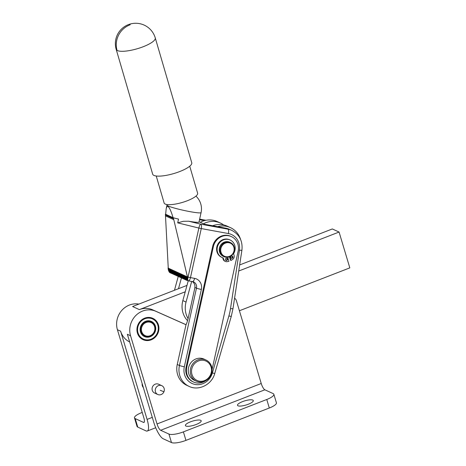 <?xml version="1.0" encoding="UTF-8"?>
<svg xmlns="http://www.w3.org/2000/svg" width="466" height="466" viewBox="0 0 466 466"><rect width="100%" height="100%" fill="white"/><g stroke="black" fill="none" stroke-linecap="round" stroke-linejoin="round"><path stroke-width="0.7" d="M138.868 304.088A19.391 17.912 114.6 0 0 121.463 310.799A19.391 17.912 114.6 0 0 117.415 329.712L143.883 417.938A5.819 1.614 -111.2 0 1 143.965 422.429A5.819 1.614 -111.2 0 1 143.47 422.382L135.204 418.59A11.633 3.07 163.3 0 1 134.482 417.885L137.033 426.396A11.633 3.07 -16.7 0 0 137.761 427.101L146.021 430.893A15.029 4.165 68.8 0 0 147.297 431.015L155.72 427.747M134.482 417.885A11.633 3.07 163.3 0 1 135.396 416.091A11.633 3.07 163.3 0 1 141.577 412.69L142.229 412.433M186.056 324.744L155.842 311.294A19.391 17.912 114.6 0 0 136.078 315.261A19.391 17.912 114.6 0 0 130.562 335.741L157.036 423.973A5.819 1.614 68.8 0 0 160.671 430.275L168.937 434.062A11.633 3.07 -16.7 0 0 174.849 434.19A11.633 3.07 -16.7 0 0 183.4 431.871L266.762 399.496A11.633 3.07 -16.7 0 0 272.942 396.088A11.633 3.07 -16.7 0 0 273.857 394.294A11.633 3.07 -16.7 0 0 273.134 393.589L264.869 389.803A5.819 1.614 -111.2 0 1 261.234 383.501L236.379 300.646A4.846 4.479 114.6 0 0 234.573 298.205M181.431 277.946L178.495 288.699L132.606 306.523L139.351 309.616A19.391 17.912 -65.4 0 1 152.638 309.826L186.068 324.703M205.582 380.815A13.572 12.541 -65.4 0 1 193.501 382.015A13.572 12.541 -65.4 0 1 186.767 367.4L213.364 246.671A13.572 12.541 -65.4 0 1 231.41 236.612A13.572 12.541 -65.4 0 1 238.138 251.221L212.082 369.521M193.501 382.015L192.825 381.706A13.572 12.541 -65.4 0 1 186.097 367.092L212.688 246.363A13.572 12.541 -65.4 0 1 230.734 236.303L231.41 236.612M165.646 214.29L166.181 208.78C166.589 206.956 167.183 206.217 167.964 206.56C169.362 207.3 171.069 211.016 173.09 217.704L165.407 214.179L168.36 270.064L169.904 272.657L188.194 280.759A3.879 1.002 103.8 0 0 188.281 280.765A3.879 1.445 -79.6 0 0 188.415 280.806A3.879 1.445 -79.6 0 0 189.481 280.095A3.879 1.445 -79.6 0 0 190.466 277.608L201.265 228.567A3.879 0.338 -167.6 0 1 200.077 228.328A3.879 0.338 -167.6 0 1 198.865 228.049A3.879 1.002 -76.2 0 1 199.763 225.352A3.879 1.002 -76.2 0 1 200.747 224.175L188.637 221.204L183.237 221.303L177.697 222.865L198.865 228.049L188.06 277.095A3.879 1.002 103.8 0 0 188.194 280.759A3.879 3.879 0 0 0 188.415 280.806L193.588 281.895A5.819 5.376 -65.4 0 1 196.471 288.157L194.893 287.429C195.132 285.087 194.357 283.159 192.563 281.633A5.819 5.376 -65.4 0 0 192.458 281.551M199.058 221.775L204.522 224.251L217.581 226.662A21.331 19.706 -65.4 0 1 230.425 227.629A21.331 19.706 -65.4 0 1 239.07 235.802A21.331 19.706 -65.4 0 1 240.619 239.536M230.425 227.629L227.222 226.156A21.331 19.706 114.6 0 0 212.642 225.754M203.426 223.779A21.331 19.706 -65.4 0 1 220.482 223.063L217.278 221.595A21.331 19.706 114.6 0 0 204.428 220.628A21.331 19.706 -65.4 0 0 200.223 222.305M220.482 223.063A21.331 19.706 -65.4 0 1 223.692 224.956M196.332 381.176L194.305 380.25A11.633 10.747 -65.4 0 1 188.252 370.348A11.633 10.747 -65.4 0 1 194.339 359.694A11.633 10.747 -65.4 0 1 204.009 359.1L206.03 360.032A11.633 10.747 114.6 0 0 196.361 360.626A11.633 10.747 114.6 0 0 190.274 371.274A11.633 10.747 114.6 0 0 196.332 381.176A11.633 10.747 114.6 0 0 206.001 380.582A11.633 10.747 114.6 0 0 212.088 369.934A11.633 10.747 114.6 0 0 206.03 360.032M205.937 379.907A10.666 9.85 -65.4 0 1 192.551 375.969A10.666 9.85 -65.4 0 1 197.101 361.61A10.666 9.85 -65.4 0 1 210.486 365.548A10.666 9.85 -65.4 0 1 205.937 379.907M229.785 242.262A7.759 7.165 114.6 0 0 229.726 242.238A7.759 7.165 114.6 0 0 229.668 242.209A7.759 7.165 114.6 0 0 219.964 246.333A7.759 7.165 114.6 0 0 223.261 256.335A7.759 7.165 114.6 0 0 223.319 256.364M230.408 242.553A7.759 7.165 114.6 0 0 220.709 246.671A7.759 7.165 114.6 0 0 224 256.679A7.759 7.165 114.6 0 0 224.059 256.702A7.759 7.165 114.6 0 0 233.763 252.584A7.759 7.165 114.6 0 0 230.466 242.576A7.759 7.165 114.6 0 0 230.408 242.553M230.373 243.176A7.176 6.629 -65.4 0 1 233.489 252.426A7.176 6.629 -65.4 0 1 224.501 256.265A7.176 6.629 -65.4 0 1 221.385 247.015A7.176 6.629 -65.4 0 1 230.373 243.176M200.677 420.303A8.242 2.173 -16.7 0 0 191.532 421.456A8.242 2.173 -16.7 0 0 185.404 425.54A8.242 2.173 -16.7 0 0 185.917 426.041A8.242 2.173 -16.7 0 0 195.062 424.887A8.242 2.173 -16.7 0 0 201.19 420.804A8.242 2.173 -16.7 0 0 200.677 420.303M238.015 405.804A8.242 2.173 -16.7 0 0 247.161 404.651A8.242 2.173 -16.7 0 0 253.294 400.568A8.242 2.173 -16.7 0 0 252.782 400.067A8.242 2.173 -16.7 0 0 243.636 401.22A8.242 2.173 -16.7 0 0 237.503 405.303A8.242 2.173 -16.7 0 0 238.015 405.804M273.857 394.294L276.414 402.805A11.633 3.07 163.3 0 1 275.499 404.599A11.633 3.07 163.3 0 1 269.313 408.006L185.951 440.382A11.633 3.07 163.3 0 1 177.4 442.7A11.633 3.07 163.3 0 1 171.488 442.572L163.222 438.78A15.029 4.165 -111.2 0 1 153.832 422.499L127.358 334.273L130.562 335.741M158.44 324.918A11.732 10.84 114.6 0 0 152.825 318.336A11.732 10.84 114.6 0 0 140.802 320.643A11.732 10.84 114.6 0 0 137.423 333.079A11.732 10.84 114.6 0 0 143.039 339.662A11.732 10.84 114.6 0 0 155.061 337.349A11.732 10.84 114.6 0 0 158.44 324.918M227.67 257.232L228.957 261.28L227.292 261.636A3.489 3.227 -65.4 0 1 223.721 259.527L223.214 257.937A9.629 8.895 -65.4 0 1 222.142 257.535L221.6 257.284A9.629 8.895 -65.4 0 1 217.29 245.39A9.629 8.895 -65.4 0 1 228.561 239.373A9.629 8.895 -65.4 0 1 229.633 239.78L230.175 240.025A9.629 8.895 -65.4 0 1 233.577 253.714L234.083 255.31A3.489 3.227 -65.4 0 1 232.517 259.51L231.031 260.436L229.814 256.609M222.142 257.535A9.629 8.895 -65.4 0 1 217.832 245.64A9.629 8.895 -65.4 0 1 229.103 239.623A9.629 8.895 -65.4 0 1 230.175 240.025M231.136 258.077A1.165 1.078 114.6 0 0 232.068 256.044M232.907 256.76A1.165 1.078 -65.4 0 1 231.386 258.24A1.165 1.078 -65.4 0 1 231.159 256.358A1.165 1.078 -65.4 0 1 232.907 256.76M225.742 260.273A1.165 1.078 114.6 0 0 226.674 258.24M227.519 258.956A1.165 1.078 -65.4 0 1 225.993 260.436A1.165 1.078 -65.4 0 1 225.765 258.554A1.165 1.078 -65.4 0 1 227.519 258.956M225.375 261.432L224.833 261.187A3.489 3.227 -65.4 0 1 223.179 259.282L222.696 257.762M155.627 388.417A4.846 4.479 -65.4 0 1 161.801 385.679A4.846 4.479 -65.4 0 1 163.939 391.755A4.846 4.479 -65.4 0 1 157.758 394.492A4.846 4.479 -65.4 0 1 155.627 388.417M161.801 385.679L158.632 384.223A4.846 4.479 114.6 0 0 152.452 386.961A4.846 4.479 114.6 0 0 152.271 390.316A4.846 4.479 114.6 0 0 154.59 393.036L157.758 394.492M143.342 387.537A4.846 4.479 -65.4 0 1 142.322 385.755A4.846 4.479 -65.4 0 1 142.171 383.635M231.031 260.436L230.489 260.191L229.412 256.783M194.893 287.429A15.512 5.778 -79.6 0 1 194.444 289.765L188.235 317.975A15.512 5.778 -79.6 0 1 185.951 324.971L177.243 364.494A19.391 17.912 114.6 0 0 186.86 385.365L189.05 386.372C198.836 391.236 211.931 384.502 214.75 373.47L212.374 373.016A15.512 14.33 -65.4 0 1 194.666 384.357A15.512 14.33 -65.4 0 1 184.326 366.765A3.879 0.338 -167.6 0 1 181.425 366.125A3.879 0.338 -167.6 0 1 179.439 365.501A19.391 17.912 114.6 0 0 189.05 386.372M238.726 271.02L339.073 232.045L349.82 267.874L239.413 310.752M187.542 320.666A21.331 19.706 -65.4 0 1 182.841 300.593L185.241 291.792L139.351 309.616M178.228 276.478L174.465 290.266M178.495 288.699L186.988 285.402M199.506 219.725L204.428 220.628M239.652 264.944L332.328 228.952L339.073 232.045M188.247 280.771L185.241 291.792M188.083 318.622A21.331 19.706 -65.4 0 1 186.045 302.061L191.677 281.406M228.404 233.548A3.879 1.445 -79.6 0 0 228.596 230.699A3.879 1.445 -79.6 0 0 227.886 229.155L200.747 224.175A3.879 1.445 -79.6 0 1 201.458 225.713A3.879 1.445 -79.6 0 1 201.265 228.567L228.404 233.548A15.512 14.33 -65.4 0 1 239.431 250.178A3.879 0.437 8.7 0 0 241.574 250.271A3.879 0.437 8.7 0 0 241.918 250.143C242.838 241.097 239.466 234.515 231.812 230.396L229.621 229.389A19.391 17.912 114.6 0 0 225.695 228.148L217.581 226.662M184.326 366.765L201.359 289.427A9.693 8.959 114.6 0 0 194.59 278.371L190.466 277.608A3.879 0.338 12.4 0 1 189.272 277.375A3.879 0.338 12.4 0 1 188.06 277.095L187.466 276.95L187.722 279.483L187.064 280.468L169.624 272.47M166.181 208.78L166.985 205.122A17.452 1.526 12.4 0 0 168.098 205.955A17.452 1.526 12.4 0 0 190.099 211.663A17.452 1.526 12.4 0 0 201.073 212.63L198.994 222.061A17.452 1.526 -167.6 0 1 188.637 221.204M212.688 246.363L213.364 246.671M168.04 268.037L187.466 276.95L173.329 217.814L175.927 218.455A17.452 1.526 -167.6 0 0 178.53 219.09L177.697 222.865M175.927 218.455A17.452 1.526 -167.6 0 1 173.09 217.704L173.329 217.814M129.665 341.951A19.391 17.912 -65.4 0 1 120.618 331.18L147.087 419.406A15.029 4.165 68.8 0 1 147.297 431.015M189.738 166.205L197.631 193.204A17.452 4.573 163.7 0 1 184.996 201.592A17.452 4.573 163.7 0 1 165.529 204.184A17.452 4.573 163.7 0 1 164.125 202.995L156.232 175.997M117.059 50.375A20.358 5.33 -16.3 0 0 139.485 48.05A20.358 5.33 -16.3 0 0 155.265 37.921L191.759 162.75A20.358 5.33 163.7 0 1 175.979 172.88A20.358 5.33 163.7 0 1 153.553 175.21A20.358 5.33 163.7 0 1 152.673 174.179L116.18 49.344A20.358 5.33 -16.3 0 0 117.059 50.375A20.358 19.112 -58.6 0 1 130.206 24.774M154.945 330.563A7.759 7.165 114.6 0 0 151.165 321.948A7.759 7.165 114.6 0 0 140.918 327.429A7.759 7.165 114.6 0 0 144.699 336.05A7.759 7.165 114.6 0 0 154.945 330.563M141.647 327.639A7.176 6.629 -65.4 0 1 149.901 322.157A7.176 6.629 -65.4 0 1 154.625 330.54A7.176 6.629 -65.4 0 1 146.365 336.021A7.176 6.629 -65.4 0 1 141.647 327.639M151.066 321.901A7.759 7.165 114.6 0 0 150.961 321.855A7.759 7.165 114.6 0 0 145.578 321.738A7.759 7.165 114.6 0 0 140.715 327.336A7.759 7.165 114.6 0 0 144.495 335.957A7.759 7.165 114.6 0 0 144.594 335.998M150.244 336.702A8.336 7.701 114.6 0 0 155.399 326.095A8.336 7.701 114.6 0 0 145.619 321.295A8.336 7.701 114.6 0 0 140.464 331.897A8.336 7.701 114.6 0 0 150.244 336.702M144.868 318.785A11.05 10.211 -65.4 0 1 157.828 325.152A11.05 10.211 -65.4 0 1 150.996 339.207A11.05 10.211 -65.4 0 1 138.029 332.841A11.05 10.211 -65.4 0 1 144.868 318.785M139.421 336.86A11.633 10.747 114.6 0 0 139.619 337.087L139.748 337.221A11.633 10.747 114.6 0 0 140.598 338.031L140.738 338.147A11.633 10.747 114.6 0 0 141.693 338.834L141.845 338.928A11.633 10.747 114.6 0 0 142.876 339.481L143.045 339.551A11.633 10.747 114.6 0 0 144.14 339.959L144.314 340.011A11.633 10.747 114.6 0 0 145.456 340.262L145.637 340.291A11.633 10.747 114.6 0 0 146.813 340.39L146.994 340.39A11.633 10.747 114.6 0 0 148.182 340.331L148.369 340.308A11.633 10.747 114.6 0 0 149.545 340.093L149.726 340.052A11.633 10.747 114.6 0 0 150.879 339.685L151.054 339.615A11.633 10.747 114.6 0 0 152.161 339.097L152.33 339.009A11.633 10.747 114.6 0 0 153.378 338.357L153.535 338.246A11.633 10.747 114.6 0 0 154.502 337.466L154.642 337.332A11.633 10.747 114.6 0 0 155.522 336.435L155.65 336.289A11.633 10.747 114.6 0 0 156.413 335.293L156.524 335.13A11.633 10.747 114.6 0 0 157.176 334.04L157.263 333.872A11.633 10.747 114.6 0 0 157.782 332.712L157.852 332.532A11.633 10.747 114.6 0 0 158.236 331.326L158.283 331.14A11.633 10.747 114.6 0 0 158.522 329.899L158.545 329.707A11.633 10.747 114.6 0 0 158.632 328.46L158.638 328.268A11.633 10.747 114.6 0 0 158.58 327.021L158.556 326.835A11.633 10.747 114.6 0 0 158.347 325.618L158.306 325.437A11.633 10.747 114.6 0 0 157.951 324.266L157.887 324.091A11.633 10.747 114.6 0 0 157.397 322.985L157.31 322.822A11.633 10.747 114.6 0 0 156.687 321.796L156.582 321.651A11.633 10.747 114.6 0 0 155.836 320.725L155.714 320.591A11.633 10.747 114.6 0 0 154.858 319.781L154.718 319.664A11.633 10.747 114.6 0 0 153.768 318.977L153.611 318.878A11.633 10.747 114.6 0 0 152.58 318.33L152.417 318.255A11.633 10.747 114.6 0 0 151.316 317.853L151.147 317.8A11.633 10.747 114.6 0 0 150 317.55L149.819 317.521A11.633 10.747 114.6 0 0 148.642 317.422L148.462 317.422A11.633 10.747 114.6 0 0 148.339 317.422M150.984 317.701L151.316 317.853M151.147 317.8L150.856 317.672M141.361 338.683L141.693 338.834M141.845 338.928L141.46 338.753M141.815 338.992L143.045 339.551M137.761 427.101L135.204 418.59M152.638 309.826L155.842 311.294M120.618 331.18L117.415 329.712M186.097 367.092L186.767 367.4M201.359 289.427A3.879 0.338 -167.6 0 1 198.464 288.786A3.879 0.338 -167.6 0 1 196.471 288.157L179.439 365.501L177.243 364.494M239.431 250.178L230.501 308.608A54.295 50.159 -65.4 0 1 229.814 312.313A54.295 50.159 -65.4 0 1 228.882 315.977L231.258 316.437L214.75 373.47M228.882 315.977L212.374 373.016M230.501 308.608A3.879 0.437 8.7 0 0 232.645 308.696A3.879 0.437 8.7 0 0 232.988 308.574L231.258 316.437M194.59 278.371A3.879 1.445 100.4 0 1 193.606 280.852A3.879 1.445 100.4 0 1 192.54 281.563M199.634 219.142L205.867 220.29M183.4 431.871L185.951 440.382M223.721 259.527L223.179 259.282M163.939 391.755L160.205 390.281M261.234 383.501L157.036 423.973M160.671 430.275L264.869 389.803M269.313 408.006L266.762 399.496M171.488 442.572L168.937 434.062M186.045 302.061L182.841 300.593M192.65 281.575A5.819 5.376 -65.4 0 1 193.588 281.895M187.495 280.217L169.047 271.76M187.635 279.909L168.791 271.264M187.303 280.41L169.333 272.161M231.812 230.396A19.391 17.912 114.6 0 0 227.886 229.155L225.695 228.148M187.722 279.483L168.558 270.694M187.746 278.959L168.36 270.064M173.777 219.678L165.488 215.875M173.533 218.665L165.442 214.954M187.617 277.672L168.098 268.719M187.711 278.348L168.209 269.4M147.087 419.406L152.295 417.385M143.47 422.382L144.297 422.062M199.64 219.131L205.914 220.278M223.261 256.335L224 256.679M229.726 242.238L230.466 242.576M241.918 250.143L232.988 308.574M201.073 212.63A17.452 17.452 0 0 0 195.941 196.128M167.125 204.551A17.452 17.452 0 0 0 166.985 205.122M155.265 37.921A20.358 20.358 0 0 0 123.344 27.465A20.358 20.358 0 0 0 116.18 49.344"/></g></svg>
